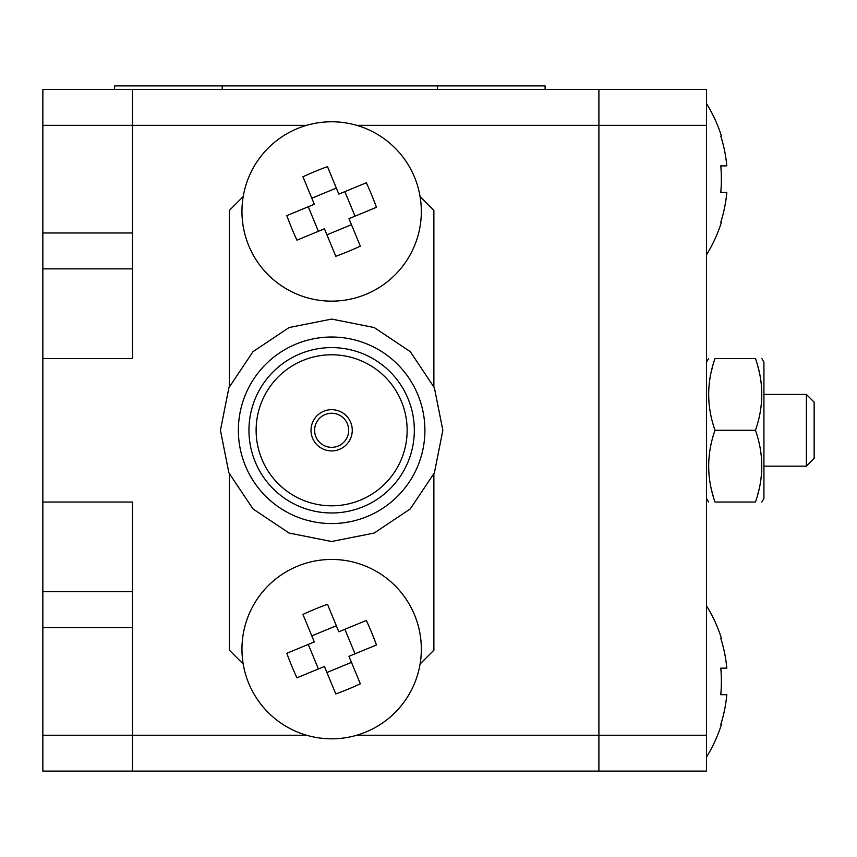 <?xml version="1.0" encoding="UTF-8"?>
<svg xmlns="http://www.w3.org/2000/svg" width="857" height="857" viewBox="0 0 857 857"><rect width="100%" height="100%" fill="white"/><g stroke="black" fill="none" stroke-linecap="round" stroke-linejoin="round"><path stroke-width="1.29" d="M132.535 89.482L132.535 125.358L42.85 125.358L42.85 89.482L706.522 89.482L706.522 771.096L42.85 771.096L42.85 735.231L132.535 735.231L132.535 771.096M706.522 125.358L598.904 125.358L598.904 89.482L598.904 771.096L598.904 125.358L356.748 125.358M706.522 735.231L356.748 735.231M757.202 496.417L758.82 490.375M761.702 471.468L761.766 470.139M760.995 381.708L760.309 377.305M759.955 375.366L759.677 374.006M759.152 371.595L758.038 367.128M714.631 359.694L715.006 358.547C706.586 358.547 706.586 358.547 715.006 358.547L714.631 359.694L715.006 358.547L714.631 359.694L715.006 358.547L714.631 359.694L715.006 358.547L714.631 359.694L715.006 358.547L714.631 359.694L715.006 358.547L755.446 358.547L755.82 359.694L755.446 358.547C763.866 358.547 763.866 358.547 755.446 358.547C763.866 382.404 763.866 406.314 755.446 430.289C763.866 454.146 763.866 478.067 755.446 502.041C763.866 502.041 763.866 502.041 755.446 502.041L715.006 502.041C706.586 502.041 706.586 502.041 715.006 502.041C706.586 478.067 706.586 454.146 715.006 430.289L755.446 430.289M709.457 381.708L710.142 377.305M710.507 375.366L710.774 374.006M711.299 371.595L712.413 367.128M713.249 496.417L711.631 490.375M708.75 471.468L708.685 470.139M761.852 502.041L763.93 498.453L763.93 362.136L761.852 358.547M715.006 358.547C706.586 382.404 706.586 406.314 715.006 430.289M755.82 359.694L755.446 358.547M114.602 89.482L114.602 85.904L545.095 85.904L545.095 89.482M297.39 566.241A89.685 89.685 0 0 1 420.551 660.918A89.685 89.685 0 0 1 276.982 720.234A89.685 89.685 0 0 1 297.39 566.241M376.469 644.967L348.97 656.323L360.336 683.822A141.759 63.247 157.6 0 1 335.805 693.956L324.439 666.467L296.94 677.823A141.759 63.247 -112.4 0 1 286.806 653.291L314.305 641.925L302.939 614.437A141.759 63.247 -22.4 0 1 327.481 604.292L338.836 631.791L366.335 620.436A141.759 63.247 67.6 0 1 376.469 644.967M297.39 128.571A89.685 89.685 0 0 1 420.551 223.249A89.685 89.685 0 0 1 276.982 282.564A89.685 89.685 0 0 1 297.39 128.571M376.469 207.298L348.97 218.664L360.336 246.152A141.759 63.247 157.6 0 1 335.805 256.297L324.439 228.798L296.94 240.153A141.759 63.247 -112.4 0 1 286.806 215.621L314.305 204.255L302.939 176.767A141.759 63.247 -22.4 0 1 327.481 166.622L338.836 194.121L366.335 182.766A141.759 63.247 67.6 0 1 376.469 207.298M348.681 430.289A17.044 17.044 0 0 1 323.121 445.051A17.044 17.044 0 0 1 323.121 415.538A17.044 17.044 0 0 1 348.681 430.289M352.27 430.289A20.632 20.632 0 0 1 321.321 448.157A20.632 20.632 0 0 1 321.321 412.431A20.632 20.632 0 0 1 352.27 430.289M407.15 430.289A75.512 75.512 0 0 1 293.876 495.689A75.512 75.512 0 0 1 293.876 364.9A75.512 75.512 0 0 1 407.15 430.289M414.327 430.289A82.69 82.69 0 0 1 290.298 501.902A82.69 82.69 0 0 1 290.298 358.676A82.69 82.69 0 0 1 414.327 430.289M424.911 430.289A93.274 93.274 0 0 1 285.006 511.072A93.274 93.274 0 0 1 285.006 349.517A93.274 93.274 0 0 1 424.911 430.289L424.911 430.289M350.052 521.731L342.971 522.877M332.237 523.563L325.071 523.338M314.401 521.956L307.406 520.36M287.438 512.432L281.257 508.79M272.558 502.47L267.18 497.713M253.468 481.173L249.783 475.014M239.467 444.59L239.092 441.944M442.855 430.289L434.381 472.85L410.278 508.929L374.198 533.043L331.638 541.506L289.077 533.043L252.997 508.929L228.894 472.85L220.431 430.289L228.894 387.739L252.997 351.659L289.077 327.545L331.638 319.083L374.198 327.545L410.278 351.659L434.381 387.739L442.855 430.289M706.522 254.765A143.494 143.494 0 0 0 721.358 222.477L720.801 222.199A142.883 142.883 0 0 0 726.822 192.45L720.801 192.45A141.759 126.857 -90 0 0 720.801 165.894L726.822 165.894A142.883 142.883 0 0 0 720.801 136.145L721.358 135.867A143.494 143.494 0 0 0 706.522 103.579M706.522 757.01A143.494 143.494 0 0 0 721.358 724.711L720.801 724.433A142.883 142.883 0 0 0 726.822 694.684L720.801 694.684A141.759 126.857 -90 0 0 720.801 668.139L726.822 668.139A142.883 142.883 0 0 0 720.801 638.39L721.358 638.111A143.494 143.494 0 0 0 706.522 605.824M806.383 394.424L806.383 466.165L814.15 458.399L814.15 402.19L806.383 394.424L763.93 394.424M42.85 125.358L42.85 232.986L132.535 232.986L132.535 268.862L42.85 268.862L42.85 232.986M306.527 125.358L132.535 125.358L132.535 232.986M42.85 591.726L132.535 591.726L132.535 627.603L42.85 627.603L42.85 268.862M42.85 627.603L42.85 735.231M132.535 627.603L132.535 735.231L306.527 735.231M132.535 591.726L132.535 502.041L42.85 502.041M42.85 358.547L132.535 358.547L132.535 268.862M726.822 694.684L720.801 694.684M726.822 192.45L720.801 192.45M420.08 664.014L433.878 650.217L433.878 474.05M433.878 386.539L433.878 210.372L420.08 196.574M243.195 196.574L229.397 210.372L229.397 386.539M229.397 474.05L229.397 650.217L243.195 664.014M355.012 216.168L344.878 191.625M308.263 206.751L318.397 231.294M336.34 188.079L311.809 198.224M326.935 234.829L351.466 224.695M355.012 653.827L344.878 629.295M308.263 644.421L318.397 668.963M336.34 625.749L311.809 635.894M326.935 672.499L351.466 662.365M437.466 85.904L437.466 89.482M222.22 85.904L222.22 89.482M706.522 498.453L708.6 502.041M706.522 362.136L708.6 358.547M806.383 466.165L763.93 466.165"/></g></svg>
